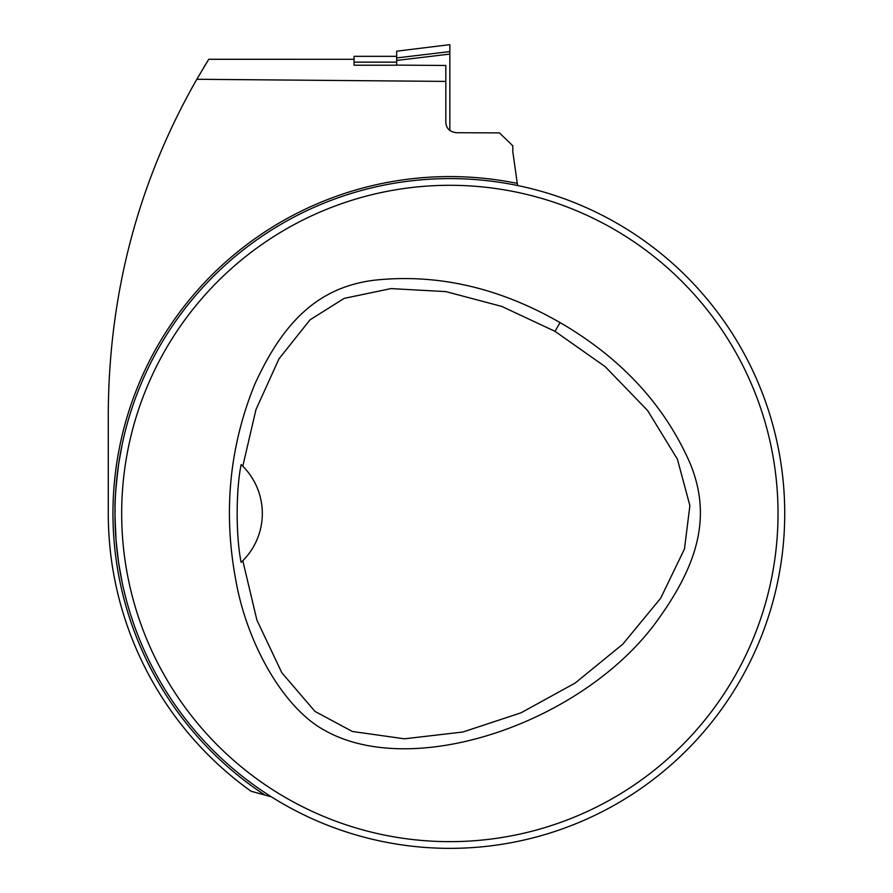 <?xml version="1.0" encoding="UTF-8"?>
<svg xmlns="http://www.w3.org/2000/svg" width="893" height="893" viewBox="0 0 893 893"><rect width="100%" height="100%" fill="white"/><g stroke="black" fill="none" stroke-linecap="round" stroke-linejoin="round"><path stroke-width="1.34" d="M208.292 60.01L196.828 79.276C138.672 181.045 109.158 291.989 108.276 412.108L108.276 513.475A341.572 341.572 0 0 0 251.045 791.231L271.427 796.857M517.583 185.521L512.805 151.698L512.805 145.782L499.41 132.878L456.546 132.722C449.804 131.896 446.232 128.48 445.83 122.486L445.83 81.408L196.828 79.276M445.83 81.408L445.83 65.479L396.671 65.1L396.671 57.933L449.849 51.593L449.849 54.082L449.849 44.65L396.671 51.18L396.671 57.933M396.671 65.211L354.075 65.211L354.075 62.164L396.671 62.164L396.671 65.211M204.117 66.852L205.926 63.883M121.671 513.475A328.178 328.178 0 0 0 613.938 797.683A328.178 328.178 0 0 0 613.938 229.267A328.178 328.178 0 0 0 121.671 513.475M560.056 322.585C620.892 357.892 664.135 404.551 689.764 462.563C711.531 514.535 699.152 561.965 659.045 618.112C586.712 721.41 414.519 781.174 324.639 730.351C283.639 708.227 246.97 643.976 235.719 579.736C223.127 511.923 229.423 446.891 254.628 384.615C283.148 321.86 318.165 287.356 373.966 280.246C436.967 273.392 498.997 287.513 560.056 322.585L555 331.325L501.821 306.433L445.886 291.609L390.944 288.595L344.151 298.385L310.005 319.85L278.984 358.83L255.945 409.641L242.796 466.202A66.975 66.975 0 0 1 242.796 560.748L256.894 620.077L281.808 672.719L314.983 711.408L352.355 731.479L404.417 738.801L462.853 732.026L520.954 712.837L575.148 683.056L622.756 644.21L660.675 598.232L684.473 548.961L689.887 505.617L677.396 459.169L647.581 410.479L605.197 366.666L555 331.325M133.024 405.02L130.691 412.086L133.024 405.02M130.691 614.864L133.024 621.93L130.691 614.864M341.394 830.3L348.46 832.633L341.394 830.3M551.238 832.633L558.304 830.3L551.238 832.633M766.674 621.93L769.007 614.864L766.674 621.93M558.304 196.65L551.238 194.317L558.304 196.65M114.974 513.475A334.875 334.875 0 0 0 617.286 803.488A334.875 334.875 0 0 0 617.286 223.462A334.875 334.875 0 0 0 114.974 513.475C115.599 507.615 113.277 508.441 118.613 464.248L122.285 443.877M122.285 583.073L118.613 562.713L116.034 540.176L114.985 515.897M242.539 465.956A66.975 66.975 0 0 0 241.132 464.594C235.864 490.268 235.83 536.526 241.132 562.356A66.975 66.975 0 0 0 242.539 560.994M241.132 562.356L242.796 560.748M242.796 466.202L241.132 464.594M396.671 56.348L354.075 56.326L354.075 62.164M396.671 51.18L449.849 44.65M396.671 60.434L449.849 54.082L449.849 130.478M208.739 59.295L354.075 59.295L208.739 59.273M516.824 183.311A336.884 336.884 0 0 0 264.596 794.848M354.075 56.326L396.671 56.326"/></g></svg>
